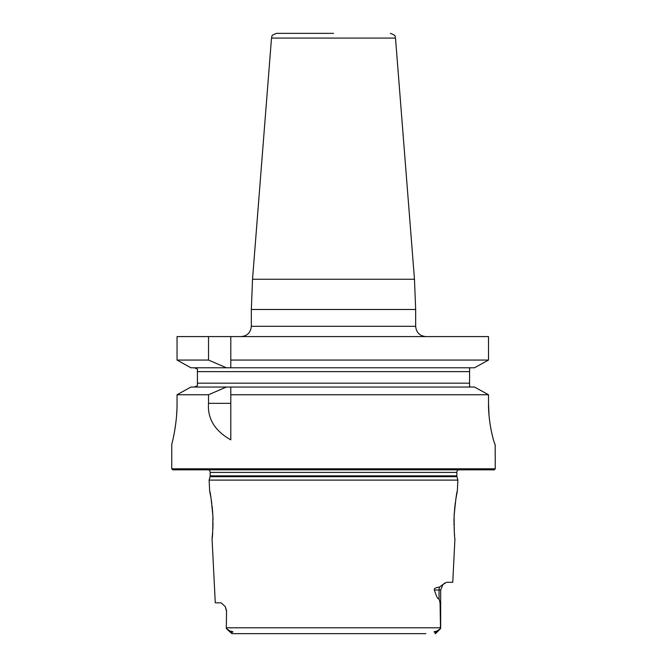 <?xml version="1.0" encoding="UTF-8"?>
<svg xmlns="http://www.w3.org/2000/svg" width="667" height="667" viewBox="0 0 667 667"><rect width="100%" height="100%" fill="white"/><g stroke="black" fill="none" stroke-linecap="round" stroke-linejoin="round"><path stroke-width="1" d="M190.904 387.035L230.799 387.035L230.799 439.861C214.832 430.865 207.404 418.693 208.529 403.335L208.529 394.747L177.047 394.747L190.904 387.035L177.047 394.747L177.047 403.335C177.23 424.929 171.519 445.256 171.744 444.422L171.744 468.809L172.77 469.835L494.23 469.835L495.256 468.809L495.172 444.422C494.722 445.281 488.294 424.746 488.511 403.335L489.019 415.141M489.261 417.692L489.52 419.985M489.811 422.219L490.07 423.987M490.278 425.329L491.487 431.832M491.988 434.117L492.363 435.668M492.755 437.244L493.513 439.987M493.755 440.812L494.097 441.887M172.528 441.204L172.703 440.462M172.92 439.52L173.145 438.477M173.462 437.01L173.695 435.91M174.862 429.548L175.888 422.419M176.163 419.977L176.371 417.859M176.588 415.308L176.872 410.697M176.972 408.229L177.03 405.786M194.372 387.035L197.415 385.693L197.415 383.183L197.415 385.693L194.372 387.035M226.388 367.775L208.529 360.063L177.047 360.063L190.904 367.775L177.047 360.063L177.047 336.585L488.511 336.585L488.511 360.063L474.512 367.775L230.799 367.775L230.799 336.585L230.799 367.775L190.904 367.775M469.585 383.183L469.585 371.627L197.415 371.627L197.415 369.118L197.415 383.183L469.585 383.183L469.585 386.785L471.01 387.035M425.93 336.585C419.693 335.968 416.275 332.55 415.666 326.313L251.334 326.313L251.334 309.48L252.526 279.256L414.474 279.256L395.498 38.086L271.502 38.086C272.736 36.718 269.326 36.076 276.622 33.35L333.5 33.35M208.529 360.063L208.529 336.585M230.799 360.063L488.511 360.063L474.512 367.775M495.256 468.809L171.744 468.809M488.511 403.335L488.511 394.747L474.512 387.035L488.511 394.747L230.799 394.747L230.799 387.035L474.512 387.035M469.585 368.026L471.01 367.775L469.585 368.026L469.585 371.627M226.388 387.035L208.529 394.747M194.372 367.775L197.415 369.118M458.229 469.835A3.085 3.085 0 0 0 456.845 472.403L456.845 475.871A3.085 3.085 0 0 0 456.953 476.672L457.879 480.107L209.121 480.107L209.671 491.02C210.355 492.013 211.431 500.358 212.881 516.058C212.848 530.348 212.573 537.894 212.056 538.703L215.274 602.843L221.119 602.843L225.213 606.553L226.538 610.538L226.33 626.963L226.538 610.538M208.771 469.835A3.085 3.085 0 0 1 210.155 472.403L210.155 475.871A3.085 3.085 0 0 1 210.047 476.672L209.121 480.107M454.169 514.916L454.119 516.058C454.152 530.34 454.427 537.894 454.944 538.703L452.76 582.299L446.523 582.299L442.988 584.492L440.67 590.003L439.061 590.003L439.061 598.716L440.07 603.068L440.503 628.681L440.67 627.797L226.33 627.797L226.33 626.963L226.33 627.797M454.119 516.058C455.569 500.358 456.645 492.013 457.329 491.02L455.844 499.083M457.879 480.107L457.329 491.02M434.4 590.003C433.733 588.627 435.459 587.644 439.578 587.06A7.704 6.862 -90 0 0 439.061 590.003L434.4 590.003C436.51 596.84 438.061 599.741 439.061 598.716M439.578 587.06L443.322 584.175M444.556 583.125L443.922 583.625M212.056 538.703L212.715 531.466M212.848 529.123L213.015 522.778M213.006 520.26L212.931 517.175M212.923 517.067L212.906 516.5M212.881 516.058L212.523 510.355M212.506 510.155L212.123 506.195M211.789 503.477L211.597 502.043M211.531 501.567L211.356 500.35M210.98 497.991L209.671 491.02M455.361 502.351L455.036 504.861M454.877 506.195L454.169 514.899M454.035 518.442L453.985 521.769M453.985 523.245L454.002 524.47M454.01 524.929L454.027 525.521M454.085 527.605L454.11 528.147M454.194 529.94L454.252 530.974M454.36 532.491L454.427 533.392M454.519 534.492L454.594 535.351M425.88 633.65L231.874 633.65L230.365 631.232C233.417 631.682 233.758 632.066 231.391 632.383M226.497 628.681L231.874 633.65L241.12 633.65M226.33 628.514L230.365 631.232M435.609 632.383C433.25 632.049 433.592 631.666 436.635 631.232L435.609 632.383L435.126 633.65L435.784 633.4L440.503 628.681M436.635 631.232L440.67 628.514M415.683 633.65L251.317 633.65M415.666 326.313L415.666 309.48L251.334 309.48M230.799 403.335L208.529 403.335M456.845 472.403L210.155 472.403M456.845 475.871L210.155 475.871M456.953 476.672L210.047 476.672M251.334 326.313C250.725 332.55 247.307 335.976 241.07 336.585M414.474 279.256L415.666 309.48M271.502 38.086L252.526 279.256M395.498 38.086C394.264 36.718 397.674 36.076 390.378 33.35M225.213 606.553L226.33 610.538M440.67 590.003L440.67 626.963"/></g></svg>
